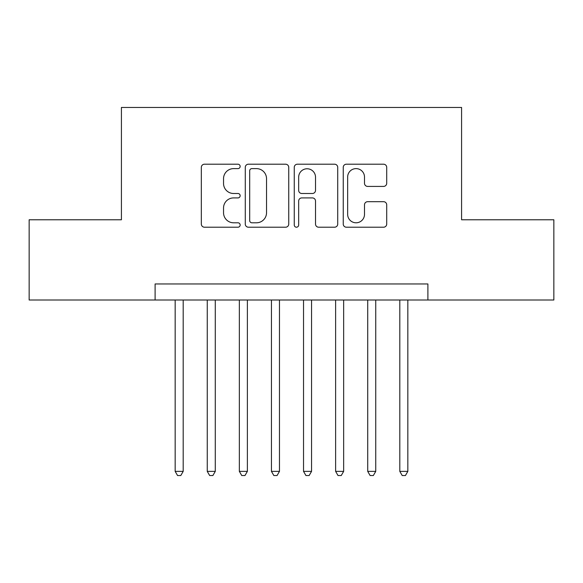 <?xml version="1.0" encoding="UTF-8"?>
<svg xmlns="http://www.w3.org/2000/svg" width="583" height="583" viewBox="0 0 583 583"><rect width="100%" height="100%" fill="white"/><g stroke="black" fill="none" stroke-linecap="round" stroke-linejoin="round"><path stroke-width="0.87" d="M240.152 166.41A2.208 2.208 0 0 0 237.951 164.209L204.48 164.209A3.148 3.148 0 0 0 201.332 167.357L201.332 224.054A3.148 3.148 0 0 0 204.48 227.21L237.951 227.21A2.208 2.208 0 0 0 240.152 225.002A2.208 2.208 0 0 0 237.951 222.793L233.615 222.793A10.079 10.079 0 0 1 223.537 212.715L223.537 207.993A10.079 10.079 0 0 1 233.615 197.914L237.951 197.914A2.208 2.208 0 0 0 240.152 195.706A2.208 2.208 0 0 0 237.951 193.498L233.615 193.498A10.079 10.079 0 0 1 223.537 183.419L223.537 178.697A10.079 10.079 0 0 1 233.615 168.618L237.951 168.618A2.208 2.208 0 0 0 240.152 166.41M383.556 186.414A3.148 3.148 0 0 0 386.711 183.266L386.711 167.357A3.148 3.148 0 0 0 383.556 164.209L346.389 164.209A3.148 3.148 0 0 0 343.241 167.357L343.241 224.054A3.148 3.148 0 0 0 346.389 227.21L383.556 227.21A3.148 3.148 0 0 0 386.711 224.054L386.711 204.844A3.148 3.148 0 0 0 383.556 201.689L367.654 201.689A3.148 3.148 0 0 0 364.499 204.844L364.499 214.369A8.424 8.424 0 0 1 356.075 222.793A8.424 8.424 0 0 1 347.65 214.369L347.65 177.043A8.424 8.424 0 0 1 356.075 168.618A8.424 8.424 0 0 1 364.499 177.043L364.499 183.266A3.148 3.148 0 0 0 367.654 186.414L383.556 186.414M155.107 300.005L29.15 300.005L29.15 219.776L121.417 219.776L121.417 107.454L461.583 107.454L461.583 219.776L553.85 219.776L553.85 300.005L427.893 300.005L427.893 283.957L155.107 283.957L155.107 300.005L427.893 300.005M288.745 167.357A3.148 3.148 0 0 0 285.597 164.209L248.424 164.209A3.148 3.148 0 0 0 245.275 167.357L245.275 224.054A3.148 3.148 0 0 0 248.424 227.21L285.597 227.21A3.148 3.148 0 0 0 288.745 224.054L288.745 167.357M297.403 164.209L334.576 164.209A3.148 3.148 0 0 1 337.725 167.357L337.725 224.054A3.148 3.148 0 0 1 334.576 227.21L318.668 227.21A3.148 3.148 0 0 1 315.52 224.054L315.52 201.062A3.148 3.148 0 0 0 312.371 197.914L301.819 197.914A3.148 3.148 0 0 0 298.664 201.062L298.664 225.002A2.208 2.208 0 0 1 296.463 227.21A2.208 2.208 0 0 1 294.255 225.002L294.255 167.357A3.148 3.148 0 0 1 297.403 164.209M251.885 168.618A2.208 2.208 0 0 0 249.684 170.819L249.684 220.593A2.208 2.208 0 0 0 251.885 222.793L256.454 222.793A10.079 10.079 0 0 0 266.533 212.715L266.533 178.697A10.079 10.079 0 0 0 256.454 168.618L251.885 168.618M315.52 177.203A8.424 8.424 0 0 0 307.095 168.771A8.424 8.424 0 0 0 298.664 177.203L298.664 190.35A3.148 3.148 0 0 0 301.819 193.498L312.371 193.498A3.148 3.148 0 0 0 315.52 190.35L315.52 177.203M175.17 300.005L175.17 471.377L183.193 471.377L183.193 300.005M183.193 471.377L180.781 475.546L177.575 475.546L175.17 471.377M207.256 300.005L207.256 471.377L215.28 471.377L215.28 300.005M215.28 471.377L212.875 475.546L209.669 475.546L207.256 471.377M239.351 300.005L239.351 471.377L247.374 471.377L247.374 300.005M247.374 471.377L244.969 475.546L241.756 475.546L239.351 471.377M271.445 300.005L271.445 471.377L279.468 471.377L279.468 300.005M279.468 471.377L277.056 475.546L273.85 475.546L271.445 471.377M303.532 300.005L303.532 471.377L311.555 471.377L311.555 300.005M311.555 471.377L309.15 475.546L305.944 475.546L303.532 471.377M335.626 300.005L335.626 471.377L343.649 471.377L343.649 300.005M343.649 471.377L341.244 475.546L338.031 475.546L335.626 471.377M367.72 300.005L367.72 471.377L375.744 471.377L375.744 300.005M375.744 471.377L373.331 475.546L370.125 475.546L367.72 471.377M399.807 300.005L399.807 471.377L407.83 471.377L407.83 300.005M407.83 471.377L405.425 475.546L402.219 475.546L399.807 471.377"/></g></svg>
